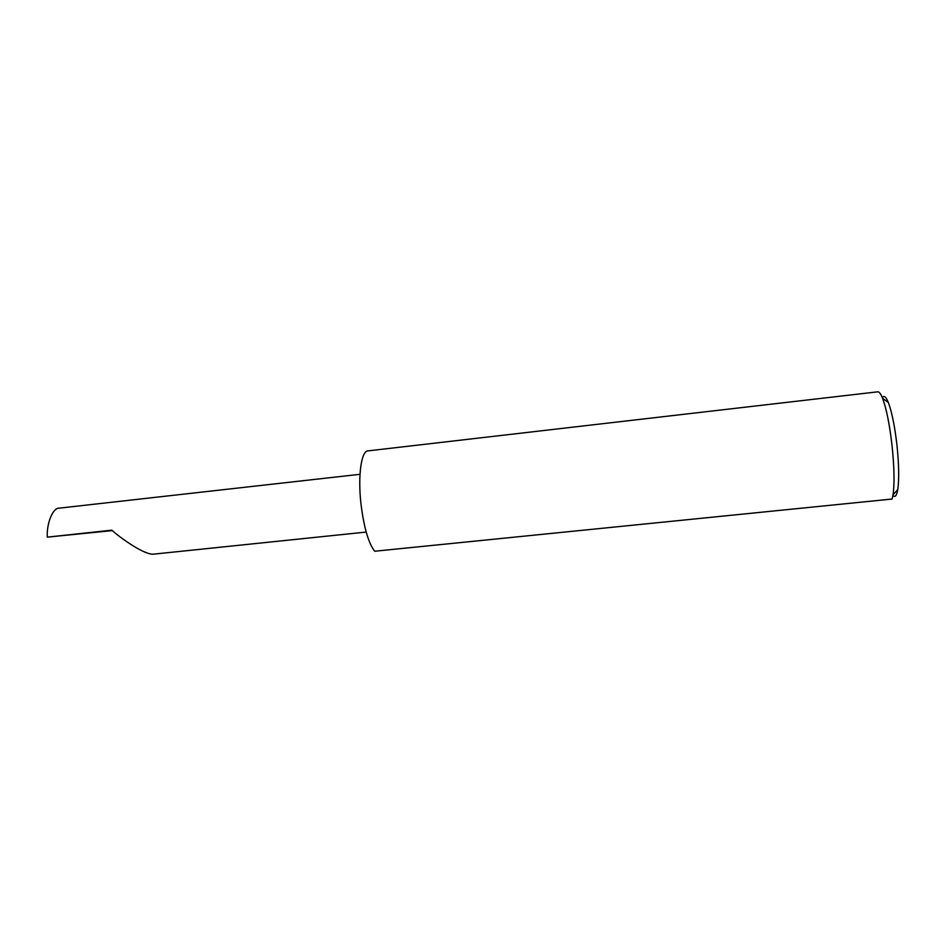 <?xml version="1.0" encoding="UTF-8"?>
<svg xmlns="http://www.w3.org/2000/svg" width="946" height="946" viewBox="0 0 946 946"><rect width="100%" height="100%" fill="white"/><g stroke="black" fill="none" stroke-linecap="round" stroke-linejoin="round"><path stroke-width="1.42" d="M366.197 532.066L153.24 554.179C143.898 554.711 120.036 537.73 111.841 530.162L47.3 537.139C46.472 523.398 52.929 507.706 59.125 508.156L360 474.301M882.358 397.746C883.978 395.109 885.964 396.693 888.341 402.499C891.889 411.948 894.762 426.197 896.962 445.235C898.96 464.616 899.22 479.397 897.754 489.555C896.678 495.739 895.07 497.714 892.929 495.479M892.09 499.039L893.048 494.805C894.609 483.619 894.277 467.253 892.066 445.732C889.618 424.577 886.473 408.79 882.618 398.372C880.832 393.867 879.212 391.679 877.782 391.821L367.923 450.887C361.36 450.923 357.801 475.389 360.899 503.201C363.808 527.111 368.408 543.122 374.687 551.234L892.09 499.039M112.349 530.6L47.3 537.139M897.754 489.555L893.048 494.805M888.341 402.499L882.618 398.372"/></g></svg>
